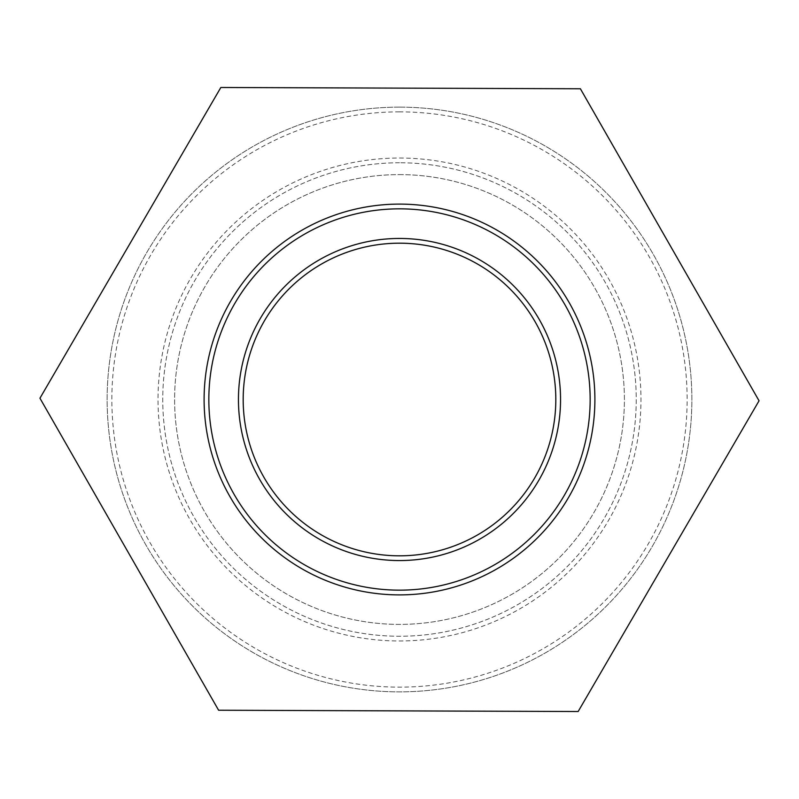 <?xml version="1.0" encoding="UTF-8"?>
<svg xmlns="http://www.w3.org/2000/svg" width="799" height="799" viewBox="0 0 799 799"><rect width="100%" height="100%" fill="white"/><g stroke="black" fill="none" stroke-linecap="round" stroke-linejoin="round"><path stroke-width="0.6" stroke-dasharray="4 3" d="M580.394 88.769L220.844 87.481L39.95 398.212L218.606 710.231L578.156 711.519L759.05 400.788L580.394 88.769M399.5 243.186A156.314 156.314 0 0 1 534.871 477.662A156.314 156.314 0 0 1 264.129 477.662A156.314 156.314 0 0 1 399.5 243.186M399.5 204.105A195.395 195.395 0 0 1 568.718 497.198A195.395 195.395 0 0 1 230.282 497.198A195.395 195.395 0 0 1 399.5 204.105M399.5 162.766A236.734 236.734 0 0 0 194.477 517.872A236.734 236.734 0 0 0 604.523 517.872A236.734 236.734 0 0 0 399.5 162.766A236.734 236.734 0 0 1 604.523 517.872A236.734 236.734 0 0 1 194.477 517.872A236.734 236.734 0 0 1 399.5 162.766M399.5 107.136A292.364 292.364 0 0 1 652.693 545.687A292.364 292.364 0 0 1 146.307 545.687A292.364 292.364 0 0 1 399.5 107.136A292.364 292.364 0 0 1 652.693 545.687A292.364 292.364 0 0 1 146.307 545.687A292.364 292.364 0 0 1 399.5 107.136M399.5 174.601A224.899 224.899 0 0 1 594.266 511.949A224.899 224.899 0 0 1 204.734 511.949A224.899 224.899 0 0 1 399.5 174.601A224.899 224.899 0 0 1 594.266 511.949A224.899 224.899 0 0 1 204.734 511.949A224.899 224.899 0 0 1 399.5 174.601M399.5 158.032A241.468 241.468 0 0 1 608.618 520.239A241.468 241.468 0 0 1 190.382 520.239A241.468 241.468 0 0 1 399.5 158.032M399.5 111.87A287.63 287.63 0 0 0 150.402 543.32A287.63 287.63 0 0 0 648.598 543.32A287.63 287.63 0 0 0 399.5 111.87"/><path stroke-width="1.2" d="M220.844 87.481L580.394 88.769L759.05 400.788L578.156 711.519L218.606 710.231L39.95 398.212L220.844 87.481M399.5 243.186A156.314 156.314 0 0 1 534.871 477.662A156.314 156.314 0 0 1 264.129 477.662A156.314 156.314 0 0 1 399.5 243.186M399.5 204.105A195.395 195.395 0 0 0 230.282 497.198A195.395 195.395 0 0 0 568.718 497.198A195.395 195.395 0 0 0 399.5 204.105M399.5 238.452A161.048 161.048 0 0 0 260.025 480.029A161.048 161.048 0 0 0 538.975 480.029A161.048 161.048 0 0 0 399.5 238.452M399.5 208.839A190.661 190.661 0 0 1 564.613 494.831A190.661 190.661 0 0 1 234.387 494.831A190.661 190.661 0 0 1 399.5 208.839"/></g></svg>
